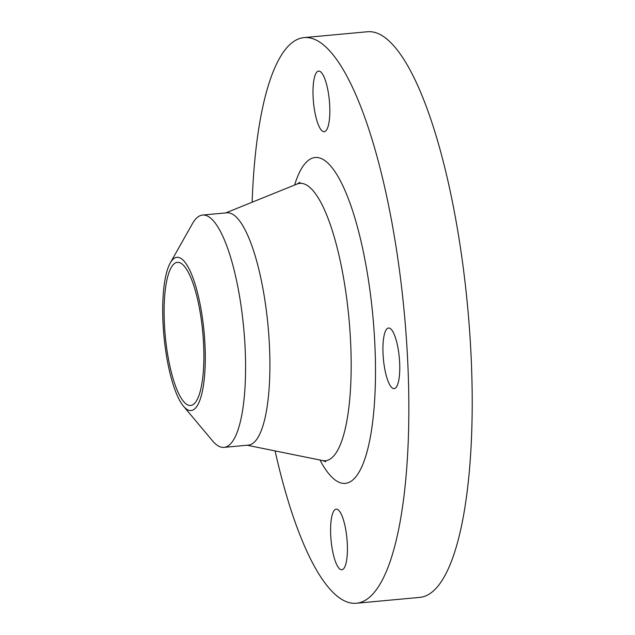 <?xml version="1.0" encoding="UTF-8"?>
<svg xmlns="http://www.w3.org/2000/svg" width="635" height="635" viewBox="0 0 635 635"><rect width="100%" height="100%" fill="white"/><g stroke="black" fill="none" stroke-linecap="round" stroke-linejoin="round"><path stroke-width="0.95" d="M390.152 328.446A30.432 7.977 -95.3 0 0 388.556 328.009A30.432 7.977 -95.3 0 0 383.167 356.084A30.432 7.977 -95.3 0 0 392.549 388.183A30.432 7.977 -95.3 0 0 394.144 388.612A30.432 7.977 -95.3 0 0 399.526 360.537A30.432 7.977 -95.3 0 0 390.152 328.446M320.215 71.525A30.432 7.977 -95.3 0 0 318.619 71.088A30.432 7.977 -95.3 0 0 313.238 99.163A30.432 7.977 -95.3 0 0 322.612 131.255A30.432 7.977 -95.3 0 0 324.215 131.691A30.432 7.977 -95.3 0 0 329.597 103.616A30.432 7.977 -95.3 0 0 320.215 71.525M337.812 509.587A30.432 7.977 -95.3 0 0 336.217 509.151A30.432 7.977 -95.3 0 0 330.827 537.226A30.432 7.977 -95.3 0 0 340.209 569.325A30.432 7.977 -95.3 0 0 341.805 569.762A30.432 7.977 -95.3 0 0 347.186 541.687A30.432 7.977 -95.3 0 0 337.812 509.587M180.967 258.405A76.93 20.169 84.7 0 1 205.073 346.98A76.93 20.169 84.7 0 1 187.031 409.424A76.93 20.169 84.7 0 1 183.499 406.217A76.93 20.169 84.7 0 1 163.917 335.764A76.93 20.169 84.7 0 1 170.275 262.93A76.93 20.169 84.7 0 1 180.967 258.405M170.275 262.93L192.484 223.568A116.657 30.583 84.7 0 1 202.573 215.051A116.657 30.583 84.7 0 1 208.693 216.718A116.657 30.583 84.7 0 1 244.642 339.749A116.657 30.583 84.7 0 1 224.004 447.373A116.657 30.583 84.7 0 1 217.884 445.706A116.657 30.583 84.7 0 1 212.527 440.841L183.499 406.217M202.573 215.051L226.893 212.804A116.657 30.583 84.7 0 1 233.013 214.471A116.657 30.583 84.7 0 1 268.97 337.502A116.657 30.583 84.7 0 1 248.333 445.127L224.004 447.373M252.135 202.224A284.028 74.47 84.7 0 1 304.117 37.6A284.028 74.47 84.7 0 1 319.016 41.656A284.028 74.47 84.7 0 1 406.559 341.209A284.028 74.47 84.7 0 1 356.306 603.25A284.028 74.47 84.7 0 1 341.408 599.194A284.028 74.47 84.7 0 1 275.082 450.913M304.117 37.6L367.474 31.75A284.028 74.47 84.7 0 1 382.373 35.806A284.028 74.47 84.7 0 1 469.916 335.367A284.028 74.47 84.7 0 1 419.671 597.4L356.306 603.25M186.833 404.439A71.858 18.844 84.7 0 1 164.679 328.652A71.858 18.844 84.7 0 1 177.395 262.358A71.858 18.844 84.7 0 1 181.166 263.382A71.858 18.844 84.7 0 1 203.311 339.177A71.858 18.844 84.7 0 1 190.603 405.471A71.858 18.844 84.7 0 1 186.833 404.439M247.126 445.238L322.516 460.542A139.248 36.512 -95.3 0 0 350.385 337.677A139.248 36.512 -95.3 0 0 307.134 185.372A139.248 36.512 -95.3 0 0 297.005 184.079L300.022 182.229M294.608 185.047A163.608 42.894 84.7 0 1 323.763 159.845A163.608 42.894 84.7 0 1 375.031 348.202A163.608 42.894 84.7 0 1 336.661 481.005A163.608 42.894 84.7 0 1 319.984 460.026M325.787 461.78L322.516 460.542M225.695 212.916L297.005 184.079"/></g></svg>
